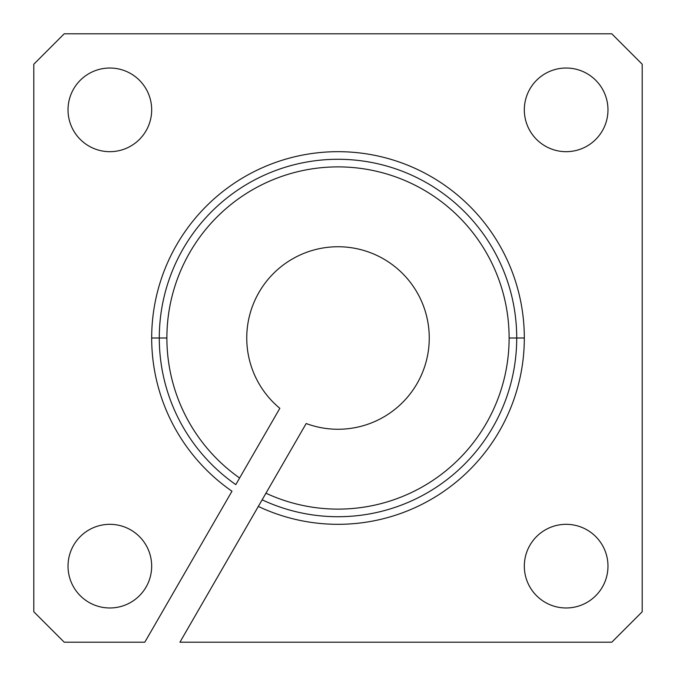 <?xml version="1.0" encoding="UTF-8"?>
<svg xmlns="http://www.w3.org/2000/svg" width="676" height="676" viewBox="0 0 676 676"><rect width="100%" height="100%" fill="white"/><g stroke="black" fill="none" stroke-linecap="round" stroke-linejoin="round"><path stroke-width="1.01" d="M524.322 109.85A41.828 41.828 0 0 0 566.15 151.678A41.828 41.828 0 0 0 607.977 109.85A41.828 41.828 0 0 0 566.15 68.022A41.828 41.828 0 0 0 524.322 109.85A41.828 41.828 0 0 1 566.15 68.022A41.828 41.828 0 0 1 607.977 109.85A41.828 41.828 0 0 1 566.15 151.678A41.828 41.828 0 0 1 524.322 109.85M524.322 566.15A41.828 41.828 0 0 0 566.15 607.977A41.828 41.828 0 0 0 607.977 566.15A41.828 41.828 0 0 0 566.15 524.322A41.828 41.828 0 0 0 524.322 566.15A41.828 41.828 0 0 1 566.15 524.322A41.828 41.828 0 0 1 607.977 566.15A41.828 41.828 0 0 1 566.15 607.977A41.828 41.828 0 0 1 524.322 566.15M68.022 109.85A41.828 41.828 0 0 0 109.85 151.678A41.828 41.828 0 0 0 151.678 109.85A41.828 41.828 0 0 0 109.85 68.022A41.828 41.828 0 0 0 68.022 109.85A41.828 41.828 0 0 1 109.85 68.022A41.828 41.828 0 0 1 151.678 109.85A41.828 41.828 0 0 1 109.85 151.678A41.828 41.828 0 0 1 68.022 109.85M68.022 566.15A41.828 41.828 0 0 0 109.85 607.977A41.828 41.828 0 0 0 151.678 566.15A41.828 41.828 0 0 0 109.85 524.322A41.828 41.828 0 0 0 68.022 566.15A41.828 41.828 0 0 1 109.85 524.322A41.828 41.828 0 0 1 151.678 566.15A41.828 41.828 0 0 1 109.85 607.977A41.828 41.828 0 0 1 68.022 566.15M166.887 338L159.282 338A178.718 178.718 0 0 0 235.797 484.607L239.608 478A171.112 171.112 0 0 1 338 166.887A171.112 171.112 0 0 1 509.113 338L516.717 338A178.718 178.718 0 0 0 338 159.282A178.718 178.718 0 0 0 159.282 338L166.887 338A171.112 171.112 0 0 0 239.608 478L235.797 484.607A178.718 178.718 0 0 1 338 159.282A178.718 178.718 0 0 1 516.717 338L524.322 338L516.717 338A178.718 178.718 0 0 1 262.136 499.817L258.325 506.425A186.322 186.322 0 0 0 524.322 338A186.322 186.322 0 0 0 338 151.678A186.322 186.322 0 0 0 231.978 491.215L144.808 642.2L64.22 642.2L33.8 611.78L33.8 64.22L64.22 33.8L611.78 33.8L642.2 64.22L642.2 611.78L611.78 642.2L179.934 642.2L306.177 423.531A91.26 91.26 0 0 0 423.531 369.823A91.26 91.26 0 0 0 369.823 252.469A91.26 91.26 0 0 0 279.839 408.321L239.608 478L279.839 408.321A91.26 91.26 0 0 1 369.823 252.469A91.26 91.26 0 0 1 423.531 369.823A91.26 91.26 0 0 1 306.177 423.531L265.955 493.21A171.112 171.112 0 0 0 509.113 338A171.112 171.112 0 0 0 338 166.887A171.112 171.112 0 0 0 166.887 338M159.282 338L151.678 338L159.282 338M516.717 338L509.113 338A171.112 171.112 0 0 1 265.955 493.21L262.136 499.817A178.718 178.718 0 0 0 516.717 338M144.808 642.2L231.978 491.215A186.322 186.322 0 0 1 338 151.678A186.322 186.322 0 0 1 524.322 338A186.322 186.322 0 0 1 258.325 506.425L179.934 642.2L611.78 642.2L642.2 611.78L642.2 64.22L611.78 33.8L64.22 33.8L33.8 64.22L33.8 611.78L64.22 642.2L144.808 642.2"/></g></svg>
